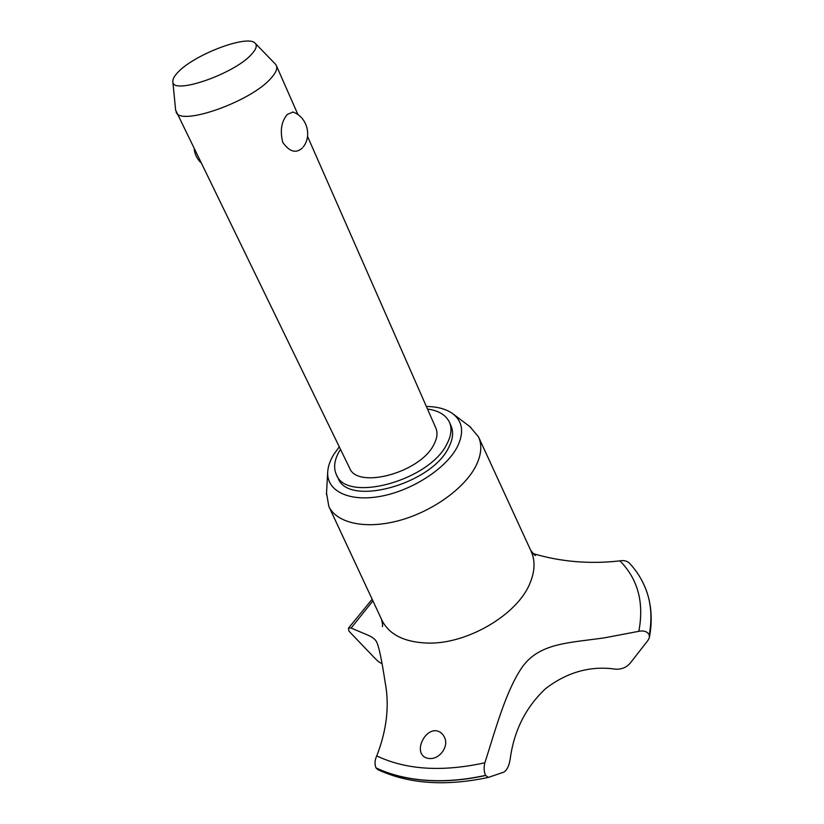<?xml version="1.0" encoding="UTF-8"?>
<svg xmlns="http://www.w3.org/2000/svg" width="824" height="824" viewBox="0 0 824 824"><rect width="100%" height="100%" fill="white"/><g stroke="black" fill="none" stroke-linecap="round" stroke-linejoin="round"><path stroke-width="1.24" d="M340.487 449.348L339.838 450.378C334.317 459.596 333.195 467.744 336.47 474.82L338.262 478.445C348.387 506.956 431.714 484.296 448.719 447.422C452.901 439.305 453.694 432.188 451.099 426.07L449.492 422.352C446.031 415.038 438.708 410.599 427.491 409.034M336.47 474.82C346.543 503.258 429.994 480.505 447.072 443.673C451.274 435.566 452.077 428.459 449.492 422.352M326.52 492.937L328.807 506.358C336.501 523.096 365.423 529.678 398.868 520.624C432.291 511.663 464.901 488.179 476.056 465.663C481.401 454.693 482.215 445.094 478.507 436.875L469.876 426.616M339.261 446.835L333.782 454.436C329.961 460.709 327.921 466.714 327.684 472.451C326.798 491.166 349.397 502.218 380.915 496.264C412.371 490.465 446.278 468.351 457.289 446.896C464.128 432.847 462.81 421.929 453.324 414.132C446.793 409.178 437.812 406.634 426.368 406.469M328.807 506.358L382.027 620.39C389.155 634.552 404.172 642.112 427.079 643.07C466.775 644.646 517.812 614.601 530.09 582.949C534.982 571.084 535.312 560.495 531.099 551.194L478.507 436.875M381.996 663.062L381.378 663.227C379.874 662.908 377.433 660.951 374.055 657.377L348.933 631.133L348.501 628.094L351.117 628.053L366.495 634.552C371.84 636.653 375.208 639.105 376.589 641.906C378.834 646.181 381.677 659.571 385.107 682.066C389.608 705.365 386.827 729.971 376.753 755.896C406.067 769.843 442.107 772.139 484.873 762.777C494.688 732.557 505.905 689.647 523.086 665.905C540.565 642.977 568.55 642.967 604.383 637.858L638.837 631.308C644.255 602.581 637.951 579.097 619.916 560.866C589.922 564.275 561.031 561.865 533.241 553.646M638.837 631.308C643.843 630.319 647.314 631.534 649.23 634.923L649.384 637.57L648.045 640.289L630.072 663.33C626.704 667.11 622.357 669.088 617.011 669.253L615.25 669.139C590.551 665.596 567.375 672.054 545.735 688.504C525.722 707.208 513.857 730.857 510.138 759.46C508.974 766.166 506.832 770.409 503.701 772.181L488.344 777.413L485.501 775.363C483.904 771.429 483.698 767.237 484.873 762.777M372.922 600.881L351.117 628.053M376.753 755.896C374.745 760.109 374.487 764.095 375.981 767.855L376.053 767.978C390.339 774.797 406.922 778.927 425.781 780.369C444.723 781.719 464.643 780.091 485.563 775.487M375.981 767.855C390.277 774.673 406.86 778.804 425.72 780.246C444.661 781.595 464.582 779.967 485.501 775.363M429.252 758.513C425.668 758.224 423.083 756.648 421.507 753.795C417.171 745.926 425.575 730.27 435.649 730.703C439.46 731.104 442.292 733.092 444.146 736.656C449.636 745.813 439.748 759.666 429.252 758.513M307.537 136.403L435.814 427.944C437.853 432.693 437.214 438.203 433.887 444.497C420.59 472.523 357.286 489.714 349.561 467.981L175.625 110.107M275.247 63.953L276.339 65.498C277.647 68.588 275.916 72.78 271.147 78.074C251.485 101.486 179.838 126.731 176.12 112.023M302.243 148.135L302.274 148.093C295.868 153.707 289.368 151.76 282.735 142.294C279.892 130.655 281.406 121.365 287.288 114.423L292.953 112.064M178.55 71.657C174.472 75.715 172.566 79.042 172.844 81.648C172.051 95.337 233.892 74.212 251.382 54.466C256.058 49.471 257.356 45.784 255.296 43.384C248.683 34.114 195.566 53.879 178.55 71.657M376.053 767.978L377.845 769.647C408.56 783.933 445.351 786.529 488.22 777.444M649.23 634.923C652.248 618.453 651.187 603.395 646.057 589.747L645.676 588.769C641.865 579.128 636.406 570.548 629.33 563.039C626.837 560.876 623.696 560.155 619.916 560.866M649.281 635.046C651.959 620.544 651.444 607.082 647.726 594.681L646.119 589.912M453.324 414.132L470.772 427.285M530.563 550.02C533.355 553.893 535.013 555.726 535.528 555.531L534.539 554.892M297.979 114.67L276.339 65.498M172.844 81.648L175.667 110.488M194.186 149.093C194.835 154.325 197.018 158.805 200.737 162.534M303.057 147.146C312.461 135.867 306.755 116.369 292.633 111.951M255.296 43.384L275.453 64.159M382.583 625.22L382.398 626.601C382.913 626.312 382.594 623.809 381.43 619.112M649.384 637.57C652.248 622.347 651.691 608.05 647.726 594.681M348.501 628.094L372.17 599.254M327.684 472.451L326.448 494.287"/></g></svg>
